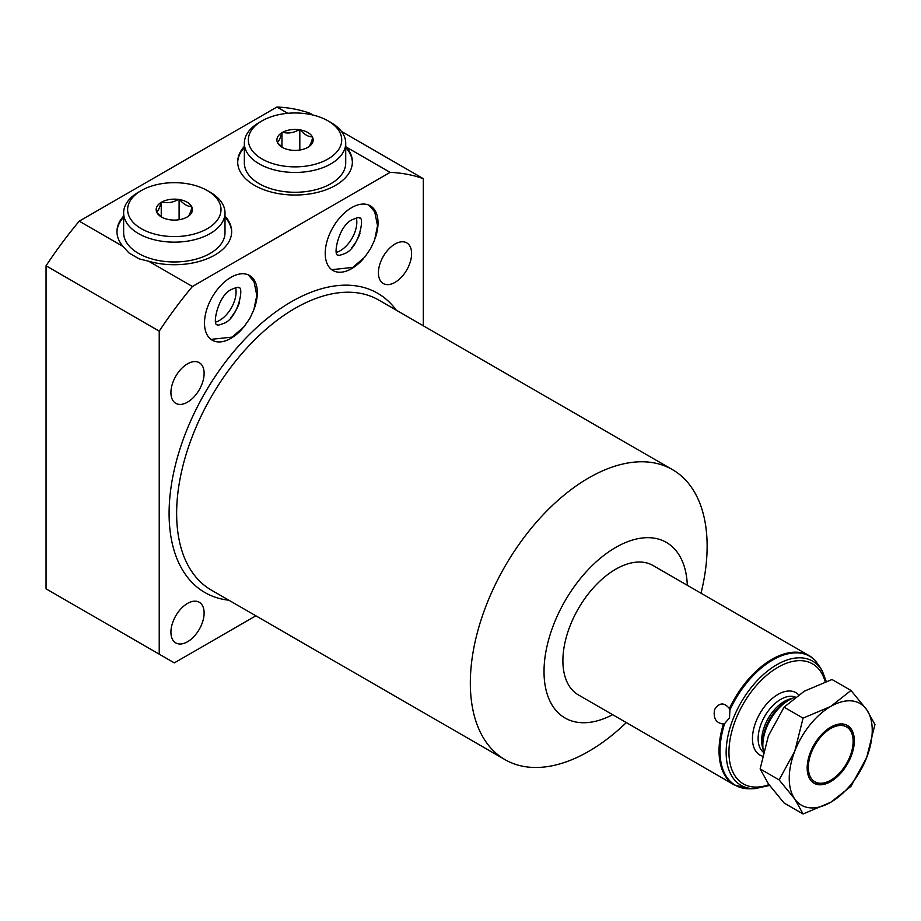 <?xml version="1.0" encoding="UTF-8"?>
<svg xmlns="http://www.w3.org/2000/svg" width="921" height="921" viewBox="0 0 921 921"><rect width="100%" height="100%" fill="white"/><g stroke="black" fill="none" stroke-linecap="round" stroke-linejoin="round"><path stroke-width="1.38" d="M762.83 745.365A37.001 21.367 -60 0 1 788.998 700.041L786.292 701.606A33.179 19.157 -60 0 0 762.83 742.245L762.83 745.365A37.001 21.367 120 0 0 763.463 751.582M788.998 700.041A37.001 21.367 -60 0 1 794.973 697.393M850.992 690.462L831.997 679.502L804.332 691.187L784.082 707.167L768.39 735.902L760.124 768.92L768.39 783.817L784.082 802.997L803.077 813.968L830.742 802.272L850.992 786.304L866.673 757.569A58.691 33.881 120 0 0 866.673 709.654L850.992 690.462L830.742 706.442L803.077 718.127L794.8 751.145L779.12 779.88L794.8 799.06L803.077 813.968M830.742 802.272A58.691 33.881 120 0 0 866.673 757.569L874.95 724.551L866.673 709.654A58.691 33.881 120 0 0 830.742 706.442A58.691 33.881 120 0 0 794.8 751.145A58.691 33.881 120 0 0 794.8 799.06A58.691 33.881 120 0 0 830.742 802.272M807.164 767.964A33.34 19.249 -60 0 1 821.716 734.417A33.34 19.249 -60 0 1 847.412 725.483A33.34 19.249 -60 0 1 854.32 740.749A33.34 19.249 -60 0 1 839.756 774.296A33.34 19.249 -60 0 1 814.072 783.23A33.34 19.249 -60 0 1 807.164 767.964M853.134 741.428A31.659 18.282 120 0 1 830.742 780.214A31.659 18.282 120 0 1 808.35 767.285A31.659 18.282 -60 0 1 830.742 728.499A31.659 18.282 -60 0 1 853.134 741.428L853.134 740.058A33.34 19.249 120 0 0 846.802 725.149M813.485 782.873A33.34 19.249 120 0 0 829.556 780.893L830.742 780.214M784.082 707.167L803.077 718.127M760.124 768.92L779.12 779.88M820.623 668.116L815.384 660.656A74.44 42.976 120 0 0 729.904 709.999L729.524 717.816L724.666 723.526A74.44 42.976 120 0 0 720.003 751.202A74.44 42.976 120 0 0 749.775 788.767L734.498 785.037A74.693 43.126 120 0 1 719.036 750.845A74.693 43.126 120 0 1 723.399 724.021L724.666 723.526M814.291 659.563L815.384 660.656L814.291 659.563A74.693 43.126 120 0 0 809.191 655.671L653.047 565.517A74.693 43.126 120 0 0 595.496 585.537A74.693 43.126 120 0 0 562.892 660.702A74.693 43.126 120 0 0 578.353 694.895L734.498 785.037M723.399 724.021C716.043 723.077 713.096 718.276 714.569 709.607C719.197 702.481 724.148 702.136 729.397 708.571L729.904 709.999M687.319 585.307A101.368 58.53 120 0 0 614.157 548.352A101.368 58.53 120 0 0 544.023 671.593A101.368 58.53 120 0 0 612.626 714.673M626.315 722.582A167.449 96.67 -60 0 1 505.007 759.641A167.449 96.67 -60 0 1 470.332 682.991A167.449 96.67 -60 0 1 543.413 514.482A167.449 96.67 -60 0 1 672.445 469.618A167.449 96.67 -60 0 1 707.132 546.28A167.449 96.67 -60 0 1 701.008 593.205M423.303 325.781L423.303 178.662A296.447 171.156 120 0 0 390.113 172.377L192.42 286.512A296.447 171.156 120 0 0 159.229 331.134L159.229 654.163L174.311 662.878L255.865 615.804M204.117 613.006A23.474 13.55 -60 0 1 193.871 636.63A23.474 13.55 -60 0 1 175.784 642.916A23.474 13.55 -60 0 1 170.926 632.174A23.474 13.55 -60 0 1 181.172 608.539A23.474 13.55 -60 0 1 199.258 602.253A23.474 13.55 -60 0 1 204.117 613.006M411.606 253.62A23.474 13.55 -60 0 1 401.36 277.244A23.474 13.55 -60 0 1 383.274 283.53A23.474 13.55 -60 0 1 378.416 272.789A23.474 13.55 -60 0 1 388.662 249.165A23.474 13.55 -60 0 1 406.748 242.868A23.474 13.55 -60 0 1 411.606 253.62M204.117 373.408A23.474 13.55 -60 0 1 193.871 397.032A23.474 13.55 -60 0 1 175.784 403.329A23.474 13.55 -60 0 1 170.926 392.576A23.474 13.55 -60 0 1 181.172 368.953A23.474 13.55 -60 0 1 199.258 362.667A23.474 13.55 -60 0 1 204.117 373.408M254.553 307.764A37.347 21.563 120 0 0 257.316 292.602A37.347 21.563 120 0 0 249.579 275.506A37.347 21.563 120 0 0 220.798 285.51A37.347 21.563 120 0 0 204.497 323.098A37.347 21.563 120 0 0 212.233 340.194A37.347 21.563 120 0 0 242.649 328.383M363.369 258.686A37.347 21.563 -60 0 1 332.953 270.498A37.347 21.563 -60 0 1 325.217 253.402A37.347 21.563 -60 0 1 341.518 215.813A37.347 21.563 -60 0 1 370.3 205.809A37.347 21.563 -60 0 1 378.036 222.905A37.347 21.563 -60 0 1 375.273 238.067M159.229 331.134L46.05 265.789L46.05 588.83L159.229 654.163M423.303 178.662L341.415 131.392M313.186 115.09L310.124 113.329A296.447 171.156 -60 0 0 276.933 107.032L287.778 113.295M192.42 286.512L148.638 261.23L139.244 258.905L128.94 252.953L123.034 246.448L79.241 221.167L276.933 107.032M46.05 265.789A296.447 171.156 -60 0 1 79.241 221.167M345.72 146.6L346.319 147.095A57.355 33.11 180 0 1 352.386 161.923A57.355 33.11 180 0 1 295.042 195.033A57.355 33.11 180 0 1 237.687 161.923A57.355 33.11 180 0 1 244.353 146.427M390.113 172.377L346.319 147.095M231.666 232.161A57.355 33.11 0 0 0 225 217.206M123.633 217.206A57.355 33.11 0 0 0 116.967 232.161M225 212.889A50.69 29.265 0 0 1 210.161 233.577A50.69 29.265 180 0 1 154.924 239.921A50.69 29.265 180 0 1 123.633 212.889L123.633 232.714A50.69 29.265 0 0 0 154.924 259.745A50.69 29.265 0 0 0 210.161 253.402A50.69 29.265 0 0 0 225 232.714L225 212.889A50.69 29.265 0 0 0 210.161 192.201L207.329 190.566A46.683 26.951 0 0 0 141.304 190.566L138.472 192.201L141.304 190.566A46.683 26.951 180 0 0 141.304 228.684A46.683 26.951 180 0 0 207.329 228.684A46.683 26.951 0 0 0 207.329 190.566M123.034 246.448A57.355 33.11 180 0 1 116.967 231.62A57.355 33.11 180 0 1 123.633 216.124M225 216.124A57.355 33.11 180 0 1 231.666 231.62A57.355 33.11 180 0 1 148.638 261.23M244.353 147.51A57.355 33.11 0 0 0 237.687 162.464M352.386 162.464A57.355 33.11 0 0 0 345.72 147.51M244.353 143.192A50.69 29.265 180 0 0 275.644 170.224A50.69 29.265 180 0 0 330.881 163.88A50.69 29.265 0 0 0 345.72 143.192L345.72 163.005A50.69 29.265 180 0 1 330.881 183.705A50.69 29.265 180 0 1 275.644 190.048A50.69 29.265 180 0 1 244.353 163.005L244.353 143.192A50.69 29.265 180 0 1 259.192 122.493A50.69 29.265 180 0 1 259.204 122.493L262.025 120.87L259.192 122.493M345.72 143.192A50.69 29.265 0 0 0 330.881 122.493L328.049 120.87A46.683 26.951 0 0 0 262.025 120.87A46.683 26.951 180 0 0 262.025 158.976A46.683 26.951 180 0 0 328.049 158.976A46.683 26.951 0 0 0 328.049 120.87M307.43 147.579A18.144 10.476 180 0 1 290.932 150.123L289.758 149.939A18.144 10.476 180 0 1 282.206 147.325A18.144 10.476 180 0 1 277.682 142.974L277.371 142.294A18.144 10.476 180 0 1 281.791 132.774L282.655 132.267A18.144 10.476 0 0 1 299.141 129.723L300.315 129.907A18.144 10.476 0 0 1 312.392 136.872L312.703 137.551A18.144 10.476 0 0 1 308.293 147.072L307.43 147.579M277.682 142.974L283 147.763M281.791 132.774C280.318 138.277 278.844 141.443 277.371 142.294M308.293 147.072C309.767 146.232 311.229 143.054 312.703 137.551M281.964 132.382L281.964 147.038M299.141 129.723C293.649 132.9 288.146 133.752 282.655 132.267M299.82 129.619L299.82 150.019M312.392 136.872C308.362 136.872 304.344 134.558 300.315 129.907M215.802 322.051A23.336 13.481 120 0 0 236.087 291.784A23.336 13.481 -60 0 0 235.649 287.674M356.369 217.978A23.336 13.481 120 0 1 356.818 222.088A23.336 13.481 -60 0 1 336.522 252.354M123.633 212.889A50.69 29.265 180 0 1 138.472 192.201M156.651 211.991L156.961 212.67A18.144 10.476 180 0 0 161.486 217.022A18.144 10.476 180 0 0 169.038 219.635L170.212 219.82A18.144 10.476 180 0 0 186.71 217.275L187.562 216.769A18.144 10.476 0 0 0 191.982 207.248L191.672 206.569A18.144 10.476 0 0 0 179.595 199.604L178.421 199.42A18.144 10.476 0 0 0 161.923 201.975L161.06 202.47C159.598 207.973 158.124 211.139 156.651 211.991A18.144 10.476 180 0 1 161.06 202.47M187.562 216.769C189.035 215.928 190.509 212.751 191.982 207.248M191.672 206.569C187.642 206.58 183.624 204.255 179.595 199.604M178.421 199.42C172.918 202.597 167.426 203.449 161.923 201.975M156.961 212.67L162.28 217.46M161.244 202.079L161.244 216.734M179.1 199.316L179.1 219.728M230.791 317.63A26.674 15.404 120 0 0 239.322 302.859M351.511 247.933A26.674 15.404 120 0 0 360.042 233.163M826.241 681.425L822.488 671.455A71.677 41.387 120 0 0 765.547 672.698A71.677 41.387 120 0 0 726.151 752.492A71.677 41.387 120 0 0 754.817 788.664L749.775 788.767M825.193 681.793A69.259 39.983 120 0 0 771.464 671.536A69.259 39.983 120 0 0 728.948 752.135A69.259 39.983 120 0 0 768.966 784.634M762.404 756.141A36.011 20.792 120 0 1 752.457 738.561A36.011 20.792 -60 0 1 770.129 700.374A36.011 20.792 -60 0 1 798.611 694.779M763.302 752.215A32.016 18.478 120 0 1 758.121 738.561A32.016 18.478 -60 0 1 771.222 707.293A32.016 18.478 -60 0 1 795.364 697.093M791.979 698.521A32.016 18.478 -60 0 0 761.655 740.611A32.016 18.478 120 0 0 763.002 748.704M814.878 660.058L809.191 655.671A74.693 43.126 120 0 0 729.397 708.571M672.445 469.618L378.761 300.062A167.449 96.67 120 0 0 249.729 344.926A167.449 96.67 120 0 0 176.636 513.434A167.449 96.67 120 0 0 211.312 590.085L505.007 759.641M396.295 310.181A172.78 99.756 120 0 0 258.893 325.55A172.78 99.756 120 0 0 169.096 513.434A172.78 99.756 120 0 0 228.845 600.204M754.817 788.664L769.565 785.452M822.488 671.455L820.542 667.921M248.244 274.838L254.012 281.607L256.809 295.445L253.839 309.824L249.81 318.47L244.019 326.805L232.08 337.109L210.99 339.377M232.08 289.194C236.616 287.317 238.838 286.834 238.746 287.732C244.261 285.901 238.366 317.906 224.079 323.248C219.152 325.148 216.93 325.631 217.402 324.699C211.888 326.541 217.782 294.524 232.08 289.194M338.122 255.002C332.608 256.844 338.502 224.828 352.801 219.497C357.336 217.621 359.558 217.137 359.466 218.035C364.981 216.193 359.086 248.21 344.799 253.551C339.872 255.451 337.65 255.934 338.122 255.002M331.71 269.68L352.801 267.412L364.739 257.109L370.53 248.774L374.571 240.128L377.529 225.749L374.732 211.911L368.964 205.141"/></g></svg>
